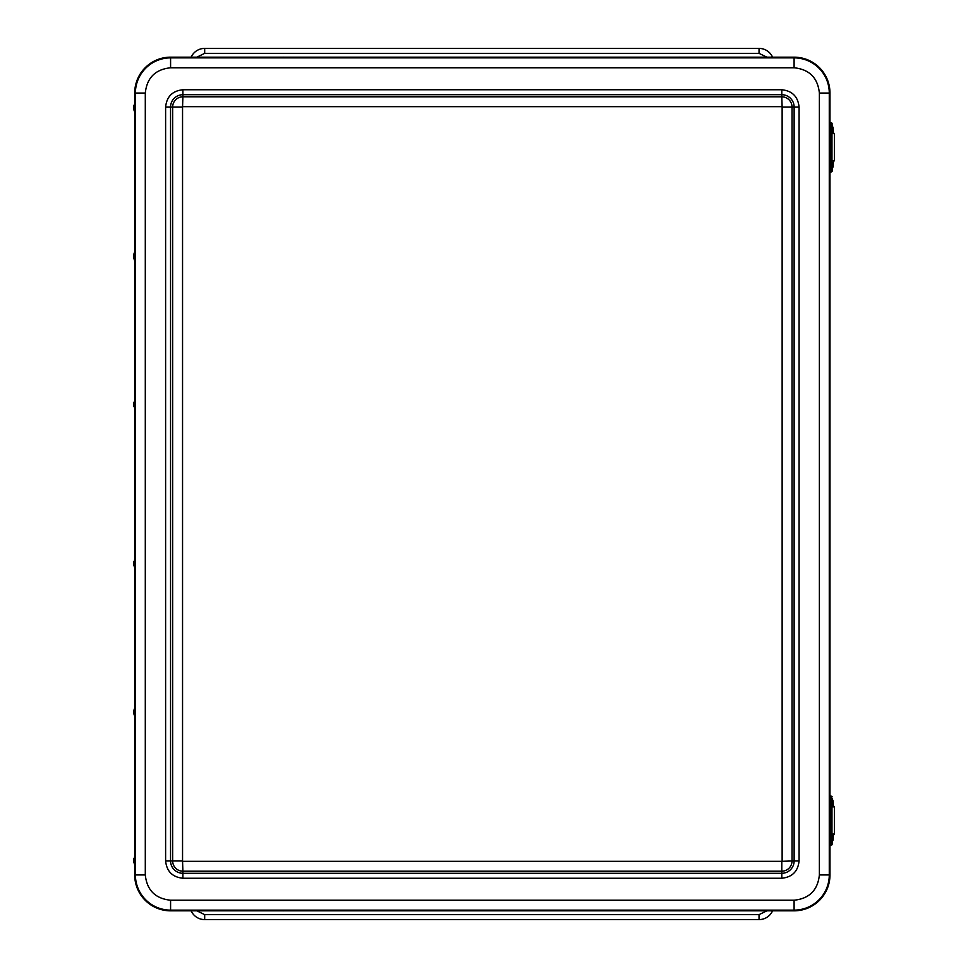 <?xml version="1.0" encoding="UTF-8"?>
<svg xmlns="http://www.w3.org/2000/svg" width="968" height="968" viewBox="0 0 968 968"><rect width="100%" height="100%" fill="white"/><g stroke="black" fill="none" stroke-linecap="round" stroke-linejoin="round"><path stroke-width="1.45" d="M283.43 57.172A6.086 6.086 0 0 1 284.277 57.172M284.277 910.827A6.086 6.086 0 0 1 283.43 910.827M680.274 910.827A6.086 6.086 0 0 1 679.439 910.827M679.439 57.172A6.086 6.086 0 0 1 680.274 57.172M204.684 53.349L204.684 48.4A14.847 14.847 0 0 0 191.132 57.172A14.847 14.847 0 0 1 204.684 48.4L759.033 48.4A14.847 14.847 0 0 1 772.585 57.172A14.847 14.847 0 0 0 759.033 48.4L759.033 53.349L204.684 53.349L196.867 57.172M759.033 914.651L759.033 919.6A14.847 14.847 0 0 0 772.585 910.827A14.847 14.847 0 0 1 759.033 919.6L204.684 919.6A14.847 14.847 0 0 1 191.132 910.827A14.847 14.847 0 0 0 204.684 919.6L204.684 914.651L759.033 914.651L766.85 910.827M829.975 122.646L829.975 93.049A35.877 35.877 0 0 0 794.099 57.172L170.586 57.172A35.877 35.877 0 0 0 134.709 93.049L134.709 103.261M134.709 864.739L134.709 874.951A35.877 35.877 0 0 0 170.586 910.827L794.099 910.827A35.877 35.877 0 0 0 829.975 874.951L829.975 845.33M829.975 795.841L829.975 172.135M134.709 112.336L134.709 251.765M134.709 260.84L134.709 400.256M134.709 409.343L134.709 558.657M134.709 567.744L134.709 707.16M134.709 716.235L134.709 855.664M165.613 860.975L172.655 860.975L172.655 107.025L170.562 107.025L170.562 860.975A12.33 12.33 0 0 0 182.892 873.293L781.793 873.293A12.33 12.33 0 0 0 794.123 860.975L794.123 107.025A12.33 12.33 0 0 0 781.793 94.707L781.793 96.8L182.892 96.8L182.553 107.025L172.655 107.025A10.237 10.237 0 0 1 182.892 96.8L182.892 94.707A12.33 12.33 0 0 0 170.562 107.025L165.613 107.025C166.702 96.606 172.461 90.847 182.892 89.758L781.793 89.758C792.223 90.847 797.971 96.606 799.072 107.025L799.072 860.975C797.971 871.394 792.223 877.153 781.793 878.242L182.892 878.242C172.461 877.153 166.714 871.394 165.613 860.975L165.613 107.025M182.553 860.975L182.892 871.2A10.237 10.237 0 0 1 172.655 860.975L182.553 860.975L182.553 107.025M781.793 878.242L781.793 861.314L792.03 860.975A10.237 10.237 0 0 1 781.793 871.2L182.892 871.2L182.892 878.242M799.072 107.025L782.132 107.025L781.793 96.8A10.237 10.237 0 0 1 792.03 107.025L792.03 860.975L799.072 860.975M135.036 399.881L134.855 409.754M134.842 399.881L134.879 409.718L133.632 403.305L133.644 406.294M134.855 558.246L135.06 568.155L134.867 558.258L133.632 564.695L133.632 561.694M135.06 706.749L134.855 716.647L135.06 706.749M133.632 710.197L133.632 713.198L134.842 706.773M134.855 855.252L135.06 865.15L134.855 855.252L133.632 861.701L133.632 858.701M135.06 251.353L134.855 261.251L135.06 251.353M133.681 256.326L133.632 254.802L133.681 256.326M133.632 106.298L135.06 102.85L135.23 107.884L135.06 112.748L133.632 109.299L133.632 106.298L133.632 109.299M134.855 102.85L134.855 112.748M831.609 133.657L831.621 124.001L832.383 126.893C832.589 132.338 832.335 134.588 831.609 133.657L831.609 133.657M832.262 130.886L832.262 126.772L832.262 130.886M831.609 170.792L831.621 161.124L832.383 164.016C832.589 169.46 832.335 171.723 831.609 170.779L831.609 170.792M832.262 168.008L832.262 163.894L832.262 168.008M830.605 122.646L831.476 122.646L830.048 122.646L829.31 127.594L829.31 167.186L830.048 172.135L829.31 167.186L829.31 127.594L829.455 123.238L830.677 122.646M831.972 161.414L831.972 133.366M831.282 167.186L831.439 171.542L832.069 170.368L832.069 171.542L830.846 172.135L830.677 167.186L830.846 122.646L831.282 167.186L829.879 167.186L830.048 122.646M829.963 172.135L830.677 172.135L829.963 172.135M829.31 167.186L830.048 172.135L831.439 171.542M830.605 172.135L832.069 171.542M831.609 806.864L831.621 797.196L832.383 800.088C832.589 805.533 832.335 807.796 831.609 806.864L831.609 806.864M832.262 804.081L832.262 799.967L832.262 804.081M831.609 843.987L831.621 834.319L832.383 837.211C832.589 842.656 832.335 844.919 831.609 843.987L831.609 843.987M832.262 841.216L832.262 837.09L832.262 841.216M829.31 800.79L829.31 840.393L830.048 845.342L829.31 840.393L829.455 796.434L829.31 800.79L830.048 795.841L832.069 796.434L831.439 796.434L831.282 800.79L831.282 840.393L831.439 844.749L832.069 844.749L832.069 843.564L832.069 844.749L830.846 845.342L830.677 840.393L830.677 800.79L830.846 795.841L831.439 796.434M831.972 834.61L831.972 806.562M829.963 845.342L830.677 845.342M830.677 795.841L829.963 795.841L830.677 795.841M829.31 840.393L830.048 845.342L831.439 844.749M830.605 845.342L832.069 844.749M833.871 133.644A7.405 0.75 90 0 1 833.133 127.837L832.492 126.239A2.372 2.359 -90 0 0 832.359 126.094M831.972 160.845L834.416 160.845L834.416 133.644L831.972 133.644M832.371 168.384A2.372 2.359 -90 0 0 832.492 168.251L833.133 166.641A7.405 0.75 90 0 1 833.871 160.845M833.871 806.84A7.405 0.75 90 0 1 833.133 801.032L832.492 799.435A2.372 2.359 -90 0 0 832.359 799.29M831.972 834.041L834.416 834.041L834.416 806.84L831.972 806.84M832.371 841.579A2.372 2.359 -90 0 0 832.492 841.446L833.133 839.849A7.405 0.75 90 0 1 833.871 834.041M766.85 57.172L759.033 53.349M196.867 910.827L204.684 914.651M134.709 93.049L135.411 93.049A35.175 35.175 0 0 1 170.586 57.874L170.586 57.172M170.586 67.772L794.099 67.772L794.099 57.874A35.175 35.175 0 0 1 829.274 93.049L829.274 874.951A35.175 35.175 0 0 1 794.099 910.126L170.586 910.126A35.175 35.175 0 0 1 135.411 874.951L135.411 93.049L145.297 93.049C146.906 77.803 155.34 69.381 170.586 67.772L170.586 57.874L794.099 57.874L794.099 57.172M794.099 67.772C809.345 69.381 817.779 77.803 819.376 93.049L829.975 93.049M819.376 93.049L819.376 874.951L829.975 874.951M819.376 874.951C817.779 890.197 809.345 898.619 794.099 900.228L794.099 910.827M794.099 900.228L170.586 900.228L170.586 910.827M170.586 900.228C155.34 898.619 146.906 890.197 145.297 874.951L134.709 874.951M145.297 874.951L145.297 93.049M182.892 89.758L182.892 94.707L781.793 94.707L781.793 89.758M781.793 861.314L182.892 861.314M782.132 107.025L782.132 860.975M182.892 106.686L781.793 106.686M832.262 132.555L832.262 125.102L832.262 132.555M832.262 169.678L832.262 162.225L832.262 169.678M829.31 127.594L831.282 127.594M832.069 124.412L831.439 123.238M832.069 123.238L832.069 124.424M832.262 805.751L832.262 798.31L832.262 805.751M832.262 842.874L832.262 835.432L832.262 842.874M831.282 840.393L829.879 840.393L829.879 800.79L831.282 800.79M135.06 399.844L133.632 403.305M133.632 564.695L134.842 568.131M133.632 713.198L134.842 716.622M133.632 861.701L134.842 865.126M133.632 257.803L134.842 261.227M133.632 254.802L134.842 251.377"/></g></svg>
